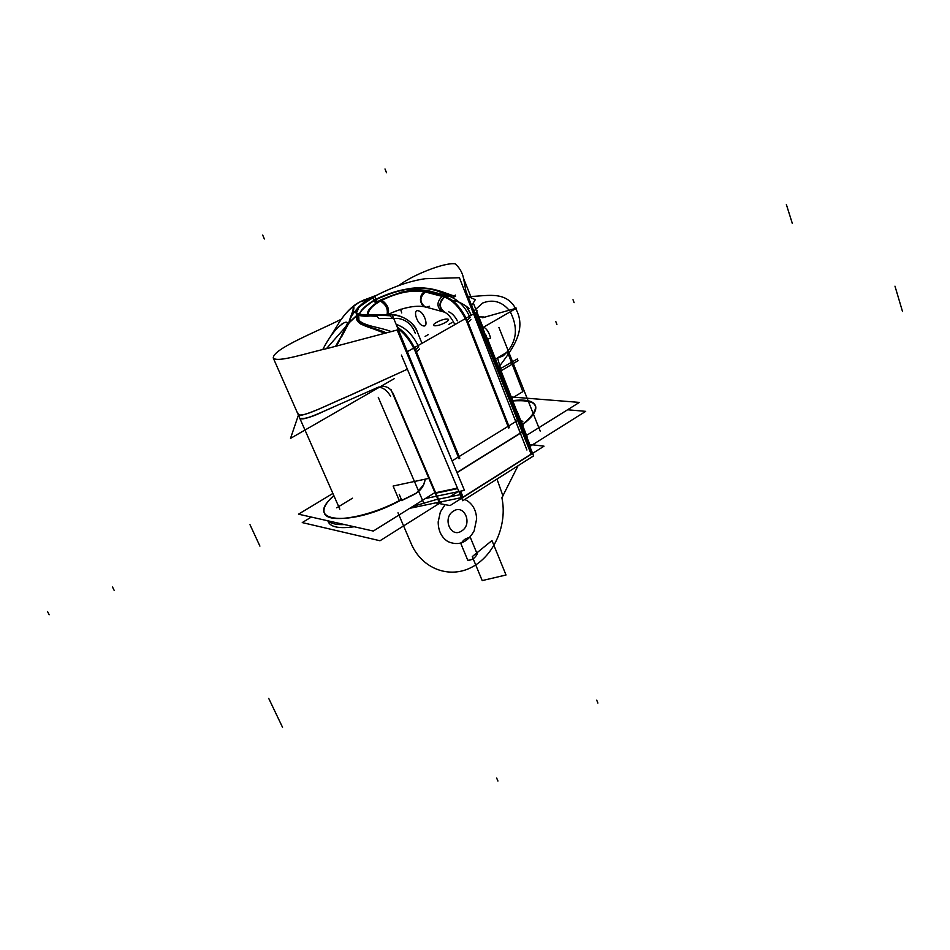 <?xml version="1.0" encoding="UTF-8"?>
<svg xmlns="http://www.w3.org/2000/svg" width="950" height="950" viewBox="0 0 950 950"><rect width="100%" height="100%" fill="white"/><g stroke="black" fill="none" stroke-linecap="round" stroke-linejoin="round"><path stroke-width="1.43" d="M476.437 310.852L477.316 310.864L476.591 311.267M375.689 295.664L373.457 296.376L375.689 295.664M469.811 304.273L475.713 315.649M480.154 320.138L481.211 322.917M481.068 325.09L479.845 319.378M471.877 309.558L474.121 313.642L471.877 309.558M480.534 327.619L479.928 327.928M475.463 316.374L480.308 327.441L475.463 316.374L480.308 327.441L475.463 316.374L474.715 316.801L475.463 316.374L474.715 316.801L475.463 316.374L480.308 327.441L531.109 454.1L463.113 497.088L460.56 491.209M401.399 355.062L462.757 500.745L533.603 455.881L476.045 312.55L406.434 352.189M456.962 472.483L520.41 433.01L456.962 472.483L520.41 433.01L456.962 472.483L520.41 433.01L514.176 417.501M529.269 444.41L544.018 446.179L450.074 505.566L435.729 502.906M531.109 454.1L463.113 497.088L531.109 454.1L463.113 497.088L531.109 454.1L527.606 445.111L531.109 454.1M461.451 497.61L439.743 502.146L437.131 496.149L439.743 502.146L461.451 497.61L439.743 502.146L437.131 496.149L439.743 502.146L461.451 497.61L439.743 502.146M522.001 432.25L457.033 472.661M392.267 314.913L359.812 314.557C351.88 312.396 356.891 306.244 374.858 296.103C361.736 303.276 355.395 308.726 355.834 312.491C360.43 316.742 379.964 313.916 392.267 314.913L451.939 460.512M374.858 296.103L377.186 301.756M356.381 313.785C358.245 315.827 362.853 316.564 370.215 315.994L376.889 316.267L378.86 318.571L392.397 318.428L390.117 315.78L381.247 315.234C372.483 314.438 357.924 316.516 355.906 312.645L356.214 310.365C358.186 306.672 364.099 302.112 373.932 296.685L374.086 297.053C362.805 304.036 357.58 307.919 358.423 308.702L356.274 313.227M388.704 314.889C398.525 312.609 414.628 322.157 417.133 331.419C414.628 322.157 398.525 312.609 388.704 314.889C398.525 312.609 414.628 322.157 417.133 331.419L421.978 343.342L417.133 331.419C412.288 321.254 403.631 315.673 391.174 314.688M526.918 450.027L459.408 277.733L425.267 278.706C409.581 280.939 392.148 287.078 372.958 297.136L375.345 302.908M416.991 331.063L418.344 334.4M482.232 327.952L516.515 308.168L482.588 317.751M482.6 327.144L481.187 322.869M483.978 316.956L478.824 316.908M487.528 339.197L490.592 338.081C489.06 332.393 486.744 328.747 483.645 327.133M485.272 334.863L482.731 327.667M527.393 438.508L485.699 334.649M486.768 338.675L525.825 436.442M529.922 446.061L526.039 436.287M529.245 448.044L531.703 454.326M527.523 444.933L531.169 454.29M480.308 327.441L527.606 445.111L480.308 327.441M526.87 438.793L527.202 439.945M399.012 285.428C411.255 275.642 444.505 262.069 455.216 263.851C459.562 267.722 462.329 272.507 463.517 278.219L465.987 291.46L529.518 449.374M425.386 498.536L464.467 490.366L397.124 330.018L327.691 348.389C307.919 352.664 277.412 363.054 273.267 358.031C272.662 348.935 317.086 331.574 341.181 319.295M273.267 358.031L297.979 414.152C301.661 418.701 328.379 404.225 345.895 397.195L407.277 369.265M457.651 488.597L435.836 493.204L392.991 393.157L435.836 493.204L457.651 488.597L435.836 493.204L392.991 393.157L435.836 493.204L457.651 488.597M391.353 390.474C388.598 387.256 385.094 385.902 380.819 386.389C385.094 385.902 388.598 387.256 391.353 390.474C388.598 387.256 385.094 385.902 380.819 386.389C385.094 385.902 388.598 387.256 391.353 390.474C388.598 387.256 385.094 385.902 380.819 386.389M299.642 416.1C297.196 423.391 316.255 414.687 330.992 408.168L333.402 407.122C319.806 412.822 301.079 422.216 299.571 417.762L298.051 414.295M394.452 378.539L290.51 438.389L298.419 415.15M347.261 323.582L347.272 323.321C347.249 321.563 345.408 321.836 341.751 324.14M336.585 346.121L347.569 324.259L347.142 322.644L347.593 324.14M342.238 324.033C335.683 328.617 329.175 337.155 322.691 349.647M342.012 334.911L335.564 346.382M347.237 323.748L341.537 335.611M359.159 302.302L351.334 307.978C356.654 304.819 349.707 317.181 348.935 322.905L347.581 324.259L347.142 322.644M347.272 323.321L347.189 323.997M349.363 322.668C350.004 316.92 357.556 304.036 351.738 307.574C357.556 304.036 350.004 316.92 349.363 322.668L326.372 348.721L349.363 322.668M341.05 319.592L344.28 315.376L341.05 319.592M360.941 301.364C354.207 304.962 348.246 310.128 343.069 316.896L340.005 321.041M358.186 302.848L363.779 300.046M369.099 298.312L363.446 300.2M367.104 299.678L359.812 301.969M369.799 298.941L360.026 301.851M348.935 323.083L348.769 323.522C349.351 317.799 356.927 304.416 350.883 308.311M368.588 298.87L360.228 301.744M348.935 322.905L356.511 315.934L347.569 324.235L341.869 336.324L348.935 322.905C349.707 317.181 356.654 304.819 351.334 307.978C356.654 304.819 349.707 317.181 348.935 322.905L341.869 336.324L348.935 322.905C349.707 317.181 356.654 304.819 351.334 307.978C356.654 304.819 349.707 317.181 348.935 322.905L356.511 315.911C354.184 325.731 373.089 327.382 385.023 333.331C373.089 327.382 354.184 325.731 356.511 315.934L356.511 315.934C355.977 319.105 357.414 321.824 360.822 324.093L385.023 333.331L360.822 324.093C357.414 321.824 355.977 319.105 356.511 315.934L356.511 315.911C355.977 319.105 357.414 321.824 360.822 324.093L385.023 333.331M348.662 323.297C350.621 315.483 357.01 307.444 367.828 299.179L370.037 298.799M374.11 296.507L367.282 299.476L369.55 299.096M356.903 315.032L356.737 315.709M375.464 299.452C366.272 304.796 360.846 309.795 359.159 314.462M374.894 299.761C386.65 293.989 397.872 290.344 408.559 288.812M407.728 288.848C431.253 284.762 446.025 294.061 455.537 296.329M408.369 289.239C430.54 285.796 439.803 292.386 454.504 296.507C428.973 290.011 439.624 287.114 408.381 289.239C439.624 287.114 428.973 290.011 454.504 296.507C428.973 290.011 439.624 287.114 408.381 289.239C400.164 290.082 389.12 293.633 375.262 299.915C389.12 293.633 400.164 290.082 408.381 289.239C400.164 290.082 389.12 293.633 375.262 299.915L376.247 302.326L375.262 299.915C389.12 293.633 400.164 290.082 408.381 289.239M359.314 314.688C360.181 310.947 365.501 306.019 375.262 299.915C365.667 305.876 360.383 310.745 359.397 314.497C360.383 310.745 365.667 305.876 375.262 299.915L376.247 302.326M357.877 317.359L358.863 320.661M356.986 315.234L349.434 322.145M357.271 315.923C357.568 325.945 377.661 326.218 391.329 331.609M297.908 413.072C297.932 420.411 326.372 405.187 344.244 397.931L407.36 369.218L344.244 397.931C326.372 405.187 297.932 420.411 297.908 413.072C297.932 420.411 326.372 405.187 344.244 397.931L407.36 369.218L350.942 394.963C333.818 402.088 313.144 412.668 301.114 415.304M357.271 317.324L357.354 316.113M356.939 315.353C353.626 325.767 379.905 328.641 386.163 333.022M462.887 497.836L460.204 491.293M439.304 502.752L436.596 496.256L439.268 502.692M457.437 488.11L435.171 492.824M438.354 499.249L460.204 494.665M439.719 502.787L435.456 492.86M390.961 389.536L436.192 495.567M390.569 396.245C387.659 391.127 383.966 388.099 379.478 387.161M466.462 295.735L475.297 299.654L470.986 306.613M455.287 295.034L453.447 297.967M469.193 308.536C463.457 303.822 457.781 301.079 452.176 300.307M474.668 313.334L472.447 309.035M467.851 308.714L471.378 315.21L466.094 306.149M393.728 318.476L397.171 318.345C405.781 319.283 411.837 324.306 415.352 333.438M435.433 492.266L373.314 531.05L298.502 514.176L332.892 493.43M525.635 435.955L579.369 402.408L510.696 396.922M333.937 495.817C302.005 522.251 350.253 527.594 400.057 500.603L401.731 500.282L400.057 500.603C350.253 527.594 302.005 522.251 333.937 495.817C302.005 522.251 350.253 527.594 400.057 500.603C350.253 527.594 302.005 522.251 333.937 495.817M522.702 424.591C542.676 406.98 539.22 399.119 512.323 400.971C525.754 399.392 533.508 401.09 535.586 406.054C536.869 410.78 532.57 416.955 522.702 424.591C542.676 406.98 539.22 399.119 512.323 400.971C539.22 399.119 542.676 406.98 522.702 424.591C542.676 406.98 539.22 399.119 512.323 400.971M442.142 501.647L379.988 540.752L302.254 522.583L311.339 517.061M449.694 496.897L457.793 491.803M529.839 446.488L585.687 411.35L567.566 409.771M528.628 442.783L526.585 435.361L528.628 442.783M354.243 526.751C338.402 528.924 329.65 526.941 327.964 520.814C329.65 526.941 338.402 528.924 354.243 526.751C338.402 528.924 329.65 526.941 327.964 520.814C329.65 526.941 338.402 528.924 354.243 526.751C339.387 528.829 330.731 527.179 328.261 521.823M409.723 508.321L439.054 502.17L409.723 508.321M519.27 418.273L517.346 411.659M519.721 419.389L517.964 413.214M518.213 413.856L520.457 421.004M522.904 425.422L523.153 426.835M523.011 426.799L522.643 425.422L523.011 426.799M523.165 426.799L522.405 426.063M520.327 422.821L522.868 421.242L520.362 420.992M520.398 419.674L521.336 421.099M521.681 421.978L523.094 425.588M522.571 424.258C532.451 416.634 536.738 410.459 535.467 405.733C533.378 400.769 525.623 399.071 512.204 400.662M401.387 499.486C368.731 517.513 327.18 524.376 324.306 512.941C322.822 508.416 325.981 502.609 333.806 495.508M328.261 520.885C331.039 523.676 336.478 524.899 344.589 524.566M399.309 500.591L393.11 486.044L428.854 478.372M412.704 506.457L437.784 499.118M401.791 500.508L414.093 494.511M414.01 494.428L402.099 500.211L416.361 493.098C421.242 489.891 424.139 485.521 425.054 479.999L423.652 484.809L416.361 493.098L414.01 494.428M401.909 500.709L399.238 494.428M416.064 493.406L423.605 484.904L425.054 479.999C424.139 485.521 421.242 489.891 416.361 493.098C421.242 489.891 424.139 485.521 425.054 479.999M413.737 494.689L416.433 493.169M508.701 428.07L466.486 320.922L470.108 317.597M508.298 425.814L467.721 322.798L470.939 319.699L467.721 322.798L508.298 425.814L467.721 322.798M509.461 427.595L467.281 320.471M455.561 324.211L454.611 323.689L454.955 324.567M444.315 296.317C453.15 299.096 460.798 307.159 467.246 320.494M444.279 312.099C438.484 307.705 438.52 302.551 444.386 296.637L448.756 296.044L444.386 296.637C438.52 302.551 438.484 307.705 444.279 312.099C447.735 313.381 451.286 317.549 454.919 324.579M444.766 296.744C453.376 299.962 460.738 307.954 466.854 320.72C460.738 307.954 453.376 299.962 444.766 296.744C453.376 299.962 460.738 307.954 466.854 320.72C460.738 307.954 453.376 299.962 444.766 296.744L424.46 291.436L444.778 296.733C453.376 299.962 460.738 307.954 466.854 320.72M448.721 311.826C451.974 313.132 454.86 316.148 457.378 320.851M443.519 296.756C452.354 299.547 460.002 307.61 466.45 320.946M449.492 296.257L444.386 296.97L424.068 291.662L428.794 290.866L449.16 296.151M429.186 290.961L424.84 291.531C411.944 289.382 397.326 292.351 380.962 300.426C387.018 304.831 389.132 309.617 387.303 314.794L387.303 314.794C389.132 309.617 387.018 304.831 380.962 300.426C397.326 292.351 411.944 289.382 424.84 291.531L444.386 296.637C438.461 302.706 438.496 307.883 444.493 312.158C438.496 307.883 438.461 302.706 444.386 296.637C438.461 302.706 438.496 307.883 444.493 312.158L442.284 311.553C436.501 307.159 436.525 302.017 442.379 296.115L444.731 296.721L442.379 296.115L446.749 295.521M444.671 312.206C438.769 307.539 438.936 302.314 445.182 296.531L424.852 291.234M444.469 312.146L425.101 306.862C419.306 302.147 419.544 297.017 425.838 291.496C412.407 289.002 397.088 292.113 379.881 300.806C385.914 304.356 388.277 309.047 386.971 314.878M429.222 306.209C421.301 311.077 416.634 295.664 424.84 291.531C416.634 295.664 421.301 311.077 429.222 306.209C421.301 311.077 416.634 295.664 424.84 291.531L444.386 296.637L424.84 291.531C411.944 289.382 397.326 292.351 380.962 300.426C371.984 305.484 367.591 310.246 367.769 314.711C367.591 310.246 371.984 305.484 380.962 300.426L379.228 300.592L380.962 300.426C387.137 304.997 389.215 309.819 387.173 314.878C402.586 307.622 415.233 304.95 425.125 306.862L425.742 307.028M424.84 291.531C419.045 297.35 419.021 302.433 424.793 306.779C414.746 305.045 402.242 307.729 387.303 314.794L387.161 314.878C389.215 309.819 387.137 304.997 380.962 300.426C371.984 305.484 367.591 310.246 367.769 314.711C367.591 310.246 371.984 305.484 380.962 300.426C397.326 292.351 411.944 289.382 424.84 291.531C411.944 289.382 397.326 292.351 380.962 300.426C371.984 305.484 367.591 310.246 367.769 314.711M378.326 301.103L380.475 300.948C397.171 292.517 412.015 289.512 425.03 291.923L425.042 291.923M380.131 300.105L382.043 300.093C372.602 305.259 368.018 310.139 368.291 314.711M367.27 314.711C367.246 310.032 371.996 305.104 381.496 299.927C387.481 304.249 389.642 309.082 387.992 314.426L387.79 314.533M396.281 324.734L398.24 325.126M415.613 349.944C410.626 339.459 404.51 331.859 397.278 327.156M397.539 327.798C404.546 332.631 410.436 340.088 415.209 350.182C410.436 340.088 404.546 332.631 397.539 327.798C404.546 332.631 410.436 340.088 415.209 350.182C410.436 340.088 404.546 332.631 397.539 327.798C404.546 332.631 410.436 340.088 415.209 350.182M414.782 350.419C410.222 340.753 404.581 333.45 397.836 328.522M396.245 324.639L397.504 324.888M419.567 348.935L416.112 352.296L419.567 348.935M418.701 346.809L414.817 350.396L459.028 458.743M458.613 456.463L416.112 352.296M415.649 349.921L459.824 458.256M358.625 318.357L358.756 316.445M378.527 387.089L324.639 410.911C312.764 416.836 304.522 419.294 299.903 418.285C304.522 419.294 312.764 416.836 324.639 410.911L378.527 387.089L324.639 410.911C312.764 416.836 304.522 419.294 299.903 418.285M356.82 314.842L356.582 315.59M445.099 504.64L440.372 511.931L438.188 521.883C438.235 530.884 441.512 537.462 447.996 541.607C458.743 546.226 467.447 542.652 474.133 530.872L476.639 518.938C476.247 510.673 473.064 504.581 467.067 500.65L464.752 499.486L467.067 500.65C473.064 504.581 476.247 510.673 476.639 518.938C476.247 510.673 473.064 504.581 467.067 500.65C473.064 504.581 476.247 510.673 476.639 518.938L474.133 530.872C467.447 542.652 458.743 546.226 447.996 541.607C458.743 546.226 467.447 542.652 474.133 530.872C467.447 542.652 458.743 546.226 447.996 541.607C441.512 537.462 438.235 530.884 438.188 521.883C438.235 530.884 441.512 537.462 447.996 541.607C441.512 537.462 438.235 530.884 438.188 521.883L440.372 511.931L438.188 521.883L440.372 511.931L445.099 504.64M461.866 498.631L461.237 498.512L461.866 498.631M461.652 530.967C450.716 538.662 441.999 517.821 453.435 511.136C464.443 503.595 472.946 524.317 461.652 530.967C450.716 538.662 441.999 517.821 453.435 511.136C464.443 503.595 472.946 524.317 461.652 530.967C450.716 538.662 441.999 517.821 453.435 511.136C464.443 503.595 472.946 524.317 461.652 530.967C450.716 538.662 441.999 517.821 453.435 511.136C464.443 503.595 472.946 524.317 461.652 530.967C450.716 538.662 441.999 517.821 453.435 511.136C464.443 503.595 472.946 524.317 461.652 530.967C450.716 538.662 441.999 517.821 453.435 511.136C464.443 503.595 472.946 524.317 461.652 530.967C450.716 538.662 441.999 517.821 453.435 511.136C464.443 503.595 472.946 524.317 461.652 530.967C450.716 538.662 441.999 517.821 453.435 511.136C464.443 503.595 472.946 524.317 461.652 530.967M500.377 371.224L517.999 360.727L517.334 358.981L499.546 369.134L517.334 358.981L517.999 360.727L500.377 371.224M529.209 442.949L528.046 439.992L529.209 442.949M516.824 411.243L500.258 368.838L499.189 368.244L500.258 368.838L516.824 411.243M516.931 420.886L452.093 460.881M498.75 367.163C510.399 351.429 528.069 330.517 515.672 308.643C528.069 330.517 510.399 351.429 498.75 367.163C510.399 351.429 528.069 330.517 515.672 308.643C528.069 330.517 510.399 351.429 498.75 367.163M515.553 308.441C505.174 289.584 484.832 296.792 468.659 296.412C484.832 296.792 505.174 289.584 515.553 308.441C505.174 289.584 484.832 296.792 468.659 296.412C484.832 296.792 505.174 289.584 515.553 308.441M482.731 303.002C492.836 299.072 501.636 301.483 509.141 310.246C501.636 301.483 492.836 299.072 482.731 303.002C492.836 299.072 501.636 301.483 509.141 310.246C501.636 301.483 492.836 299.072 482.731 303.002L473.991 310.852L482.731 303.002M510.245 311.778C518.914 328.843 516.586 343.52 503.274 355.811L495.496 358.993L503.274 355.811C516.586 343.52 518.914 328.843 510.245 311.778C518.914 328.843 516.586 343.52 503.274 355.811C516.586 343.52 518.914 328.843 510.245 311.778M386.496 172.734L384.999 168.981M597.883 703.071L596.707 700.114L597.883 703.071M491.957 540.55L472.269 556.605L482.208 580.592L506.017 574.999L491.957 540.55L472.269 556.605L482.208 580.592L506.017 574.999L491.957 540.55L472.269 556.605L482.208 580.592L506.017 574.999L491.957 540.55L472.269 556.605L482.208 580.592L506.017 574.999L491.957 540.55M112.516 587.053L114.166 590.354M249.993 524.685L259.908 546.107M540.182 431.074L498.916 327.429M262.699 235.101L264.361 238.961M496.636 778.014L497.931 781.019L496.636 778.014M359.397 314.497C360.383 310.745 365.667 305.876 375.262 299.915M425.113 336.419L428.296 334.602L425.113 336.419M378.266 397.349L424.032 503.761M435.836 493.204L392.991 393.157M556.914 324.532L555.786 321.516M792.336 223.487L786.363 204.523M507.466 351.975L497.503 357.865L503.809 379.739L497.503 357.865L503.809 379.739L497.503 357.865L507.466 351.975L497.503 357.865L507.466 351.975L522.844 391.637L507.466 351.975M511.373 398.608L522.844 391.637L511.373 398.608M397.991 512.798L411.124 543.531C421.848 568.872 449.492 579.108 471.841 567.174C494.297 555.501 507.573 524.543 501.897 497.8L502.93 495.876L496.981 479.073L502.93 495.876L501.897 497.8L518.035 465.738L501.897 497.8C507.573 524.543 494.297 555.501 471.841 567.174C449.492 579.108 421.848 568.872 411.124 543.531C421.848 568.872 449.492 579.108 471.841 567.174C494.297 555.501 507.573 524.543 501.897 497.8C507.573 524.543 494.297 555.501 471.841 567.174C449.492 579.108 421.848 568.872 411.124 543.531L397.991 512.798M477.209 554.064C474.952 558.232 471.806 560.298 467.768 560.239L460.976 543.875C463.256 539.683 466.426 537.629 470.464 537.724L477.209 554.064C474.952 558.232 471.806 560.298 467.768 560.239L460.976 543.875C463.256 539.683 466.426 537.629 470.464 537.724L477.209 554.064M352.486 498.204L336.692 507.822L352.486 498.204M47.5 611.479L49.198 614.757M268.684 698.309L282.53 727.296M574.097 302.682L573.016 299.737M902.5 311.481L894.983 286.176M509.093 427.832L466.889 320.696L509.093 427.832M451.986 322.561L448.839 324.354L451.986 322.561M437.095 322.109C428.046 326.895 437.772 327.097 445.764 322.24M444.98 322.691C454.017 317.87 444.184 317.775 436.311 322.561M401.719 312.942L400.579 309.249L401.719 312.942M387.992 314.426L387.161 314.878C389.215 309.819 387.137 304.997 380.962 300.426M422.702 325.672C429.59 328.558 424.508 311.659 418.19 310.769M418.796 310.947C411.956 308.192 417.05 324.924 423.308 325.85M415.245 350.158L459.444 458.494L415.245 350.158M482.469 326.123L481.223 323.036M355.834 312.491L359.171 320.483M497.289 363.529L487.635 339.162M482.849 327.061L473.444 303.311M471.093 297.374L463.517 278.219M339.839 509.212L299.654 417.941M340.634 320.162L329.543 338.069M358.577 302.623C351.904 306.351 345.313 313.061 338.817 322.739M363.078 300.378L375.606 295.711L363.482 300.188M358.91 319.794L358.803 317.051M518.011 413.582L520.933 421.052M521.372 422.168L527.202 437.095M518.747 415.447L519.353 417.003M328.403 522.144L327.798 520.778M448.851 296.067C457.853 299.452 464.716 306.197 469.454 316.303M425.054 306.85L424.412 306.672M428.331 290.748C412.395 288.717 410.305 290.7 401.565 292.113L380.344 299.998M396.186 324.496L397.896 324.995M418.059 345.574C412.858 335.077 406.03 328.189 397.587 324.912C405.983 328.142 412.811 335.029 418.059 345.574"/></g></svg>
